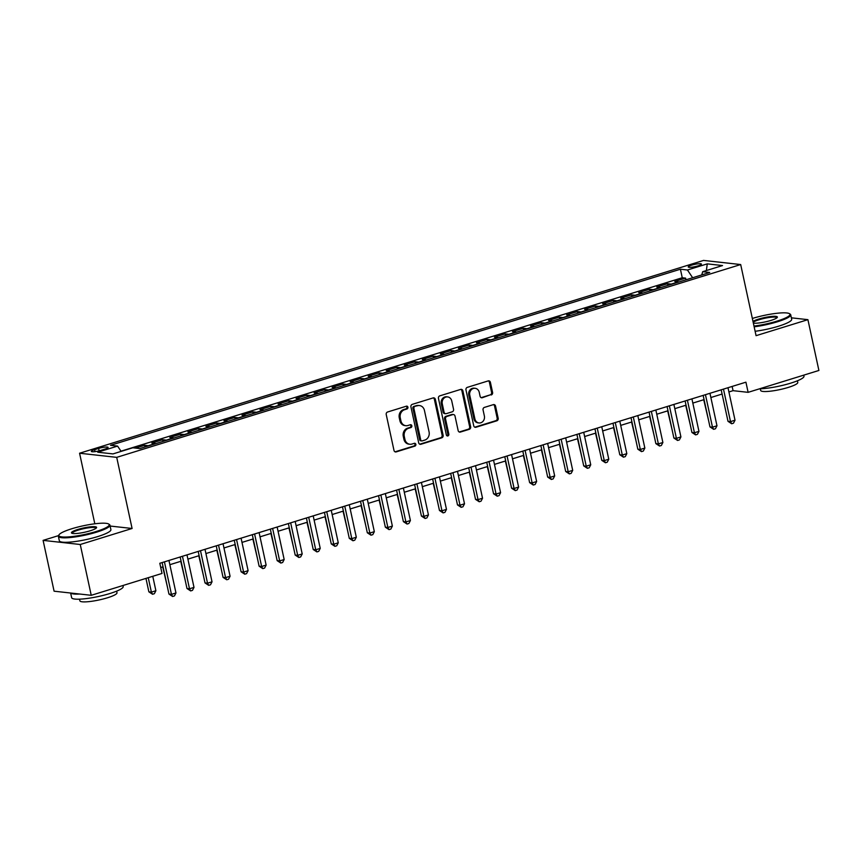 <?xml version="1.0" encoding="UTF-8"?>
<svg xmlns="http://www.w3.org/2000/svg" width="862" height="862" viewBox="0 0 862 862"><rect width="100%" height="100%" fill="white"/><g stroke="black" fill="none" stroke-linecap="round" stroke-linejoin="round"><path stroke-width="1.29" d="M407.92 407.198A1.455 1.271 96.3 0 0 406.379 406.185L387.577 412.004A2.069 1.821 96.3 0 0 386.23 414.547L393.999 450.449A2.069 1.821 96.3 0 0 396.197 451.893L415.01 446.085A1.455 1.271 96.3 0 0 414.406 443.294L411.971 444.049A6.627 5.819 96.3 0 1 409.859 444.253A6.627 5.819 96.3 0 1 404.924 439.415L404.278 436.42A6.627 5.819 96.3 0 1 408.566 428.285L410.991 427.53A1.455 1.271 96.3 0 0 410.387 424.74L407.963 425.494A6.627 5.819 96.3 0 1 405.851 425.699A6.627 5.819 96.3 0 1 400.916 420.861L400.27 417.865A6.627 5.819 96.3 0 1 404.547 409.73L406.983 408.976A1.455 1.271 96.3 0 0 407.92 407.198M405.851 425.699L404.838 425.58A6.627 5.819 96.3 0 1 399.914 420.742L399.257 417.758A6.627 5.819 96.3 0 1 403.545 409.622L405.98 408.868A1.455 1.271 96.3 0 0 406.325 406.207M395.044 451.828A2.069 1.821 96.3 0 0 395.195 451.785L414.008 445.977A1.455 1.271 96.3 0 0 414.353 443.305M409.859 444.253L408.857 444.135A6.627 5.819 96.3 0 1 403.922 439.297L403.276 436.312A6.627 5.819 96.3 0 1 407.554 428.177L409.989 427.423A1.455 1.271 96.3 0 0 410.334 424.761M691.626 265.162A6.756 1.153 -12.2 0 0 688.232 266.94A6.756 1.153 -12.2 0 0 698.048 265.873A6.756 1.153 -12.2 0 0 701.431 264.084A6.756 1.153 -12.2 0 0 691.626 265.162M491.243 394.968A2.069 1.821 96.3 0 0 492.59 392.425L490.403 382.351A2.069 1.821 96.3 0 0 488.204 380.907L467.323 387.361A2.069 1.821 96.3 0 0 465.976 389.904L473.744 425.806A2.069 1.821 96.3 0 0 475.943 427.261L496.835 420.807A2.069 1.821 96.3 0 0 498.171 418.264L495.542 406.088A2.069 1.821 96.3 0 0 493.333 404.644L484.401 407.403A2.069 1.821 96.3 0 0 483.065 409.946L484.369 415.98A5.538 4.86 96.3 0 1 479.013 422.951A5.538 4.86 96.3 0 1 474.897 418.91L469.779 395.27A5.538 4.86 96.3 0 1 475.134 388.299A5.538 4.86 96.3 0 1 479.25 392.339L480.102 396.283A2.069 1.821 96.3 0 0 482.311 397.727L490.241 394.861A2.069 1.821 96.3 0 0 491.577 392.318L489.4 382.243A2.069 1.821 96.3 0 0 488.355 380.864M756.071 335.674L807.909 319.662L818.9 370.466L748.119 392.339L745.921 382.178L159.815 563.274L162.013 573.446L91.232 595.308L80.252 544.504L132.091 528.481L116.715 457.356L740.684 264.548L756.071 335.674M435.353 399.365A2.069 1.821 96.3 0 0 433.155 397.91L412.262 404.364A2.069 1.821 96.3 0 0 410.926 406.907L418.695 442.82A2.069 1.821 96.3 0 0 420.893 444.264L441.775 437.81A2.069 1.821 96.3 0 0 443.122 435.267L435.353 399.365L434.351 399.246A2.069 1.821 96.3 0 0 433.306 397.878M439.792 395.863L460.685 389.408A2.069 1.821 96.3 0 1 462.883 390.852L470.641 426.765A2.069 1.821 96.3 0 1 469.305 429.308L460.362 432.067A2.069 1.821 96.3 0 1 458.164 430.623L455.017 416.055A2.069 1.821 96.3 0 0 452.819 414.611L446.882 416.443A2.069 1.821 96.3 0 0 445.546 418.986L448.822 434.146A1.455 1.271 96.3 0 1 446.344 434.911L438.456 398.406A2.069 1.821 96.3 0 1 439.792 395.863M685.98 279.805L685.613 278.124L674.795 281.465L678.459 281.874L671.239 284.104A8.437 3.771 72.8 0 1 671.724 284.212M667.942 285.376L667.576 283.695L656.758 287.035L660.421 287.445L653.213 289.675A8.437 3.771 72.8 0 1 653.687 289.783M649.905 290.947L649.549 289.266L638.72 292.617L642.395 293.015L635.175 295.246A8.437 3.771 72.8 0 1 635.66 295.354M631.878 296.528L631.512 294.847L620.694 298.187L624.357 298.597L617.138 300.816A8.437 3.771 72.8 0 1 617.623 300.924M613.841 302.099L613.475 300.418L602.657 303.758L606.32 304.167L599.112 306.398A8.437 3.771 72.8 0 1 599.586 306.506M595.804 307.669L595.448 305.988L584.619 309.329L588.293 309.738L581.074 311.969A8.437 3.771 72.8 0 1 581.559 312.076M577.777 313.24L577.411 311.559L566.593 314.899L570.256 315.309L563.037 317.539A8.437 3.771 72.8 0 1 563.522 317.647M559.74 318.811L559.373 317.13L548.555 320.47L552.219 320.88L545.01 323.11A8.437 3.771 72.8 0 1 545.484 323.218M541.702 324.381L541.347 322.7L530.518 326.051L534.192 326.45L526.973 328.681A8.437 3.771 72.8 0 1 527.458 328.788M523.676 329.963L523.309 328.271L512.491 331.622L516.155 332.032L508.936 334.251A8.437 3.771 72.8 0 1 509.42 334.359M505.638 335.533L505.272 333.853L494.454 337.193L498.117 337.602L490.909 339.833A8.437 3.771 72.8 0 1 491.383 339.94M487.601 341.104L487.245 339.423L476.417 342.764L480.08 343.173L472.872 345.403A8.437 3.771 72.8 0 1 473.357 345.511M469.574 346.675L469.208 344.994L458.39 348.334L462.054 348.744L454.834 350.974A8.437 3.771 72.8 0 1 455.319 351.082M451.537 352.246L451.171 350.565L440.353 353.905L444.016 354.314L436.808 356.545A8.437 3.771 72.8 0 1 437.282 356.652M433.5 357.816L433.144 356.135L422.315 359.486L425.979 359.885L418.77 362.115A8.437 3.771 72.8 0 1 419.255 362.223M415.473 363.398L415.107 361.706L404.289 365.057L407.952 365.466L400.733 367.686A8.437 3.771 72.8 0 1 401.218 367.794M397.436 368.968L397.07 367.287L386.251 370.628L389.915 371.037L382.706 373.268A8.437 3.771 72.8 0 1 383.181 373.375M379.399 374.539L379.043 372.858L368.214 376.198L371.878 376.608L364.669 378.838A8.437 3.771 72.8 0 1 365.154 378.946M361.372 380.11L361.006 378.429L350.187 381.769L353.851 382.178L346.632 384.409A8.437 3.771 72.8 0 1 347.117 384.517M343.335 385.68L342.968 383.999L332.15 387.34L335.814 387.749L328.605 389.98A8.437 3.771 72.8 0 1 329.079 390.087M325.297 391.251L324.942 389.57L314.113 392.921L317.776 393.32L310.568 395.55A8.437 3.771 72.8 0 1 311.042 395.658M307.271 396.832L306.904 395.141L296.086 398.492L299.75 398.89L292.53 401.121A8.437 3.771 72.8 0 1 293.015 401.229M289.233 402.403L288.867 400.722L278.049 404.062L281.712 404.472L274.504 406.702A8.437 3.771 72.8 0 1 274.978 406.799M271.196 407.974L270.83 406.293L260.012 409.633L263.675 410.043L256.467 412.273A8.437 3.771 72.8 0 1 256.941 412.381M253.169 413.544L252.803 411.864L241.985 415.204L245.648 415.613L238.429 417.844A8.437 3.771 72.8 0 1 238.914 417.951M235.132 419.115L234.766 417.434L223.948 420.775L227.611 421.184L220.403 423.414A8.437 3.771 72.8 0 1 220.877 423.522M217.095 424.686L216.728 423.005L205.91 426.356L209.574 426.755L202.365 428.985A8.437 3.771 72.8 0 1 202.839 429.093M199.068 430.267L198.702 428.576L187.884 431.927L191.547 432.325L184.328 434.556A8.437 3.771 72.8 0 1 184.813 434.663M181.031 435.838L180.664 434.157L169.846 437.497L173.51 437.907L166.301 440.126A8.437 3.771 72.8 0 1 166.775 440.234M162.993 441.409L162.627 439.728L151.809 443.068L155.472 443.477L148.264 445.708A8.437 3.771 72.8 0 1 148.738 445.816M144.967 446.979L144.6 445.298L135.582 448.089M100.843 450.363L104.819 449.134A6.54 1.121 -12.2 0 0 108.095 447.41A6.54 1.121 -12.2 0 0 98.591 448.445L94.626 449.673A6.54 1.121 -12.2 0 0 91.34 451.397A6.54 1.121 -12.2 0 0 100.843 450.363M116.715 457.356L79.573 453.229L703.543 260.421L740.684 264.548M685.613 278.124L682.251 277.747L680.409 269.213L110.53 445.309L117.566 446.085L121.133 451.386M680.409 269.213L687.434 270L707.271 263.869L722.528 265.561L702.692 271.692L709.717 272.467L139.849 448.563L132.823 447.777L112.987 453.908L97.729 452.216L117.566 446.085M144.6 445.298L148.264 445.708M162.627 439.728L166.301 440.126M180.664 434.157L184.328 434.556M198.702 428.576L202.365 428.985M216.728 423.005L220.403 423.414M234.766 417.434L238.429 417.844M252.803 411.864L256.467 412.273M270.83 406.293L274.504 406.702M288.867 400.722L292.53 401.121M306.904 395.141L310.568 395.55M324.942 389.57L328.605 389.98M342.968 383.999L346.632 384.409M361.006 378.429L364.669 378.838M379.043 372.858L382.706 373.268M397.07 367.287L400.733 367.686M415.107 361.706L418.77 362.115M433.144 356.135L436.808 356.545M451.171 350.565L454.834 350.974M469.208 344.994L472.872 345.403M487.245 339.423L490.909 339.833M505.272 333.853L508.936 334.251M523.309 328.271L526.973 328.681M541.347 322.7L545.01 323.11M559.373 317.13L563.037 317.539M577.411 311.559L581.074 311.969M595.448 305.988L599.112 306.398M613.475 300.418L617.138 300.816M631.512 294.847L635.175 295.246M649.549 289.266L653.213 289.675M667.576 283.695L671.239 284.104M682.251 277.747L120.992 451.182M58.497 535.625L43.1 540.377L80.252 544.504M43.1 540.377L54.09 591.192L91.232 595.308M807.909 319.662L791.37 317.819M94.82 523.794L79.573 453.229M728.907 391.951L733.056 390.669L748.119 392.339M160.731 567.508L163.047 566.797M169.857 564.696L181.085 561.227M187.884 559.126L199.122 555.656M205.921 553.544L217.149 550.075M223.958 547.973L235.186 544.504M241.985 542.403L253.223 538.933M260.022 536.832L271.25 533.362M278.06 531.261L289.287 527.792M296.097 525.691L307.325 522.221M314.124 520.109L325.351 516.64M332.161 514.539L343.388 511.069M350.198 508.968L361.426 505.498M368.225 503.397L379.452 499.928M386.262 497.827L397.49 494.357M404.3 492.256L415.527 488.786M422.326 486.674L433.554 483.205M440.363 481.104L451.591 477.634M458.401 475.533L469.628 472.064M476.427 469.962L487.655 466.493M494.465 464.392L505.692 460.922M512.502 458.821L523.73 455.351M530.529 453.24L541.756 449.77M548.566 447.669L559.794 444.199M566.603 442.098L577.831 438.629M584.63 436.528L595.857 433.058M602.667 430.957L613.895 427.487M620.705 425.386L631.932 421.917M638.731 419.816L649.97 416.335M656.769 414.234L667.996 410.765M674.806 408.663L686.033 405.194M692.832 403.093L704.071 399.623M710.87 397.522L722.097 394.053M732.14 386.435L733.056 390.669M702.692 271.692L701.743 274.935M692.649 277.747L687.434 270M707.271 263.869L706.377 270.549M132.091 528.481L110.131 526.046M419.74 444.189A2.069 1.821 96.3 0 0 419.891 444.156L440.773 437.702A2.069 1.821 96.3 0 0 442.12 435.159L434.351 399.246M414.816 406.562A1.455 1.271 96.3 0 0 413.879 408.34L420.699 439.857A1.455 1.271 96.3 0 0 422.24 440.87L424.804 440.083A6.627 5.819 96.3 0 0 429.082 431.948L424.427 410.398A6.627 5.819 96.3 0 0 419.492 405.56A6.627 5.819 96.3 0 0 417.38 405.765L413.814 406.444A1.455 1.271 96.3 0 0 412.876 408.232L413.879 408.34M421.777 440.913L420.775 440.805A1.455 1.271 96.3 0 1 419.686 439.749L412.876 408.232M419.492 405.56L418.49 405.452A6.627 5.819 96.3 0 0 416.378 405.657L417.38 405.765M413.814 406.444L416.378 405.657M459.209 431.991A2.069 1.821 96.3 0 0 459.36 431.959L468.303 429.201A2.069 1.821 96.3 0 0 469.639 426.658L461.881 390.745A2.069 1.821 96.3 0 0 460.825 389.376M453.477 414.547L452.475 414.439A2.069 1.821 96.3 0 0 451.807 414.503L445.88 416.335A2.069 1.821 96.3 0 0 444.544 418.878L447.82 434.039L448.822 434.146M446.936 435.795A1.455 1.271 96.3 0 0 447.82 434.039M451.753 400.949A5.538 4.86 96.3 0 0 447.626 396.908A5.538 4.86 96.3 0 0 442.281 403.869L444.081 412.198A2.069 1.821 96.3 0 0 446.279 413.652L452.216 411.82A2.069 1.821 96.3 0 0 453.552 409.278L451.753 400.949M447.626 396.908L446.624 396.789A5.538 4.86 96.3 0 0 441.279 403.761L442.281 403.869M445.622 413.717L444.62 413.598A2.069 1.821 96.3 0 1 443.079 412.09L441.279 403.761M481.158 397.662A2.069 1.821 96.3 0 0 481.298 397.619L490.241 394.861M475.134 388.299L474.122 388.191A5.538 4.86 96.3 0 0 468.777 395.162L469.779 395.27M479.013 422.951L478.011 422.843A5.538 4.86 96.3 0 1 473.895 418.792L468.777 395.162M474.79 427.186A2.069 1.821 96.3 0 0 474.94 427.143L495.822 420.688A2.069 1.821 96.3 0 0 497.169 418.145L494.54 405.98A2.069 1.821 96.3 0 0 493.484 404.601M145.958 578.402L148.867 591.838L151.378 592.119L155.882 590.729L152.768 576.301M148.253 577.691L151.378 592.119L152.552 594.263L148.867 591.838M155.882 590.729L154.352 593.702L152.552 594.263M162.131 562.563L168.952 594.069L171.452 594.349L164.426 561.852M175.967 592.959L174.436 595.933L172.626 596.493L171.452 594.349L175.967 592.959L168.941 560.462M172.626 596.493L168.952 594.069M71.772 528.762A25.741 4.396 -12.2 0 0 59.079 534.731A25.741 4.396 -12.2 0 0 69.8 536.81A25.741 4.396 -12.2 0 0 96.264 531.477A25.741 4.396 -12.2 0 0 108.644 524.01A25.741 4.396 -12.2 0 0 71.772 528.762M108.644 524.01L109.377 524.473A26.377 4.504 167.8 0 1 109.937 525.152A26.377 4.504 167.8 0 1 96.706 532.123A26.377 4.504 167.8 0 1 58.368 536.304A26.377 4.504 167.8 0 1 58.594 535.453L59.079 534.731M77.892 529.44A12.876 2.198 167.8 0 1 91.124 526.768A12.876 2.198 167.8 0 1 96.49 527.813A12.876 2.198 167.8 0 1 90.144 530.798A12.876 2.198 167.8 0 1 71.708 533.169A12.876 2.198 167.8 0 1 77.892 529.44M96.124 528.201A12.24 2.09 -12.2 0 0 96.113 528.137A12.24 2.09 -12.2 0 0 78.323 530.076A12.24 2.09 -12.2 0 0 72.192 533.309A12.24 2.09 -12.2 0 0 72.203 533.373M122.986 585.503L123.201 586.526A26.377 4.504 167.8 0 1 109.97 593.498A26.377 4.504 167.8 0 1 71.643 597.678L70.63 593.024M79.681 594.026A26.377 4.504 167.8 0 1 70.803 593.045M116.65 591.149L116.995 592.765A18.996 3.243 167.8 0 1 107.47 597.786A18.996 3.243 167.8 0 1 79.864 600.792L79.519 599.176M109.937 525.152L110.896 529.624A26.377 4.504 167.8 0 1 97.665 536.595A26.377 4.504 167.8 0 1 59.338 540.776L58.368 536.304M753.991 326.084A25.741 4.396 -12.2 0 0 777.05 321.117A25.741 4.396 -12.2 0 0 789.42 313.66A25.741 4.396 -12.2 0 0 752.548 318.401A25.741 4.396 -12.2 0 0 752.343 318.466M789.42 313.66L790.152 314.113A26.377 4.504 167.8 0 1 790.713 314.792A26.377 4.504 167.8 0 1 777.481 321.763A26.377 4.504 167.8 0 1 754.153 326.817M752.989 321.451A12.876 2.198 167.8 0 1 758.679 319.08A12.876 2.198 167.8 0 1 771.91 316.408A12.876 2.198 167.8 0 1 777.265 317.453A12.876 2.198 167.8 0 1 770.919 320.438A12.876 2.198 167.8 0 1 753.345 323.088M776.899 317.841A12.24 2.09 -12.2 0 0 776.888 317.776A12.24 2.09 -12.2 0 0 759.11 319.727A12.24 2.09 -12.2 0 0 753.194 322.399M803.761 375.142L803.987 376.166A26.377 4.504 167.8 0 1 790.745 383.137A26.377 4.504 167.8 0 1 759.444 388.837M797.425 380.788L797.77 382.405A18.996 3.243 167.8 0 1 788.245 387.426A18.996 3.243 167.8 0 1 760.65 390.432L760.295 388.816M790.713 314.792L791.682 319.263A26.377 4.504 167.8 0 1 778.451 326.235A26.377 4.504 167.8 0 1 755.112 331.288M162.713 566.905L167.271 586.311M180.751 561.324L185.308 580.74M198.777 555.753L203.335 575.169M216.815 550.182L221.372 569.599M180.169 556.992L186.979 588.498L189.489 588.778L182.464 556.281M194.004 587.388L192.463 590.362L190.664 590.923L189.489 588.778L194.004 587.388L186.979 554.891M190.664 590.923L186.979 588.498M198.206 551.421L205.016 582.927L207.526 583.208L200.501 550.71M212.03 581.818L210.5 584.792L208.701 585.352L207.526 583.208L212.03 581.818L205.005 549.32M208.701 585.352L205.016 582.927M216.233 545.851L223.053 577.357L225.564 577.637L218.528 545.14M230.068 576.236L228.538 579.221L226.728 579.77L225.564 577.637L230.068 576.236L223.042 543.739M226.728 579.77L223.053 577.357M234.27 540.269L241.08 571.786L243.59 572.066L236.565 539.569M248.105 570.666L246.564 573.639L244.765 574.2L243.59 572.066L248.105 570.666L241.08 538.168M244.765 574.2L241.08 571.786M234.852 544.612L239.41 564.017M252.307 534.699L259.117 566.215L261.628 566.485L254.602 533.987M266.132 565.095L264.602 568.069L262.802 568.629L261.628 566.485L266.132 565.095L259.106 532.597M262.802 568.629L259.117 566.215M252.878 539.041L257.436 558.447M270.334 529.128L277.155 560.634L279.665 560.914L272.629 528.417M284.169 559.524L282.639 562.498L280.829 563.058L279.665 560.914L284.169 559.524L277.144 527.027M280.829 563.058L277.155 560.634M270.916 533.47L275.474 552.876M288.371 523.557L295.181 555.063L297.692 555.343L290.666 522.846M302.206 553.954L300.666 556.927L298.866 557.488L297.692 555.343L302.206 553.954L295.181 521.456M298.866 557.488L295.181 555.063M288.953 527.889L293.511 547.305M306.409 517.987L313.218 549.493L315.729 549.773L308.704 517.275M320.233 548.383L318.703 551.357L316.904 551.917L315.729 549.773L320.233 548.383L313.208 515.885M316.904 551.917L313.218 549.493M306.98 522.318L311.538 541.735M325.017 516.747L329.575 536.164M343.054 511.177L347.612 530.583M361.081 505.606L365.639 525.012M379.118 500.035L383.676 519.441M397.156 494.454L401.714 513.871M415.182 488.883L419.74 508.3M433.22 483.313L437.777 502.729M451.257 477.742L455.815 497.148M469.284 472.171L473.841 491.577M487.321 466.601L491.879 486.006M505.358 461.019L509.916 480.436M324.435 512.416L331.256 543.922L333.766 544.202L326.741 511.705M338.27 542.801L336.74 545.786L334.93 546.336L333.766 544.202L338.27 542.801L331.245 510.304M334.93 546.336L331.256 543.922M342.473 506.834L349.282 538.351L351.793 538.631L344.768 506.134M356.308 537.231L354.767 540.205L352.967 540.765L351.793 538.631L356.308 537.231L349.282 504.733M352.967 540.765L349.282 538.351M360.51 501.264L367.32 532.781L369.83 533.05L362.805 500.553M374.334 531.66L372.804 534.634L371.005 535.194L369.83 533.05L374.334 531.66L367.309 499.163M371.005 535.194L367.32 532.781M378.537 495.693L385.357 527.199L387.868 527.479L380.842 494.982M392.372 526.089L390.842 529.063L389.031 529.624L387.868 527.479L392.372 526.089L385.346 493.592M389.031 529.624L385.357 527.199M396.574 490.122L403.384 521.629L405.894 521.909L398.869 489.411M410.409 520.519L408.868 523.493L407.069 524.053L405.894 521.909L410.409 520.519L403.384 488.021M407.069 524.053L403.384 521.629M414.611 484.552L421.421 516.058L423.932 516.338L416.906 483.841M428.436 514.948L426.905 517.922L425.106 518.482L423.932 516.338L428.436 514.948L421.41 482.451M425.106 518.482L421.421 516.058M432.638 478.981L439.458 510.487L441.969 510.767L434.944 478.27M446.473 509.367L444.943 512.351L443.133 512.901L441.969 510.767L446.473 509.367L439.448 476.88M443.133 512.901L439.458 510.487M450.675 473.4L457.485 504.916L459.996 505.197L452.97 472.699M464.51 503.796L462.969 506.781L461.17 507.33L459.996 505.197L464.51 503.796L457.485 471.298M461.17 507.33L457.485 504.916M468.712 467.829L475.522 499.346L478.033 499.615L471.008 467.118M482.537 498.225L481.007 501.199L479.207 501.759L478.033 499.615L482.537 498.225L475.512 465.728M479.207 501.759L475.522 499.346M486.739 462.258L493.56 493.764L496.07 494.045L489.045 461.547M500.574 492.655L499.044 495.628L497.234 496.189L496.07 494.045L500.574 492.655L493.549 460.157M497.234 496.189L493.56 493.764M504.776 456.688L511.586 488.194L514.097 488.474L507.071 455.976M518.612 487.084L517.071 490.058L515.271 490.618L514.097 488.474L518.612 487.084L511.586 454.586M515.271 490.618L511.586 488.194M522.814 451.117L529.624 482.623L532.134 482.903L525.109 450.406M536.638 481.513L535.108 484.487L533.309 485.047L532.134 482.903L536.638 481.513L529.613 449.016M533.309 485.047L529.624 482.623M523.385 455.448L527.943 474.865M541.422 449.878L545.98 469.294M559.46 444.307L564.017 463.713M577.497 438.736L582.044 458.142M540.851 445.546L547.661 477.052L550.171 477.332L543.146 444.835M554.675 475.932L553.145 478.916L551.335 479.466L550.171 477.332L554.675 475.932L547.65 443.445M551.335 479.466L547.661 477.052M558.878 439.976L565.688 471.482L568.198 471.762L561.173 439.264M572.713 470.361L571.172 473.346L569.373 473.895L568.198 471.762L572.713 470.361L565.688 437.864M569.373 473.895L565.688 471.482M576.915 434.394L583.725 465.911L586.235 466.18L579.21 433.683M590.739 464.79L589.209 467.764L587.41 468.325L586.235 466.18L590.739 464.79L583.714 432.293M587.41 468.325L583.725 465.911M594.952 428.823L601.762 460.33L604.273 460.61L597.247 428.112M608.777 459.22L607.247 462.194L605.436 462.754L604.273 460.61L608.777 459.22L601.751 426.722M605.436 462.754L601.762 460.33M595.523 433.166L600.081 452.572M612.979 423.253L619.789 454.759L622.299 455.039L615.274 422.542M626.814 453.649L625.273 456.623L623.474 457.183L622.299 455.039L626.814 453.649L619.789 421.152M623.474 457.183L619.789 454.759M613.561 427.584L618.119 447.001M631.016 417.682L637.826 449.188L640.337 449.468L633.311 416.971M644.851 448.078L643.311 451.052L641.511 451.613L640.337 449.468L644.851 448.078L637.815 415.581M641.511 451.613L637.826 449.188M631.598 422.014L636.145 441.43M649.054 412.111L655.863 443.618L658.374 443.898L651.349 411.4M662.878 442.497L661.348 445.482L659.538 446.031L658.374 443.898L662.878 442.497L655.853 410.01M659.538 446.031L655.863 443.618M649.625 416.443L654.183 435.86M667.08 406.541L673.89 438.047L676.401 438.327L669.375 405.83M680.915 436.926L679.375 439.911L677.575 440.46L676.401 438.327L680.915 436.926L673.89 404.429M677.575 440.46L673.89 438.047M667.662 410.872L672.22 430.289M685.118 400.959L691.927 432.476L694.438 432.746L687.413 400.259M698.953 431.356L697.412 434.329L695.612 434.89L694.438 432.746L698.953 431.356L691.917 398.858M695.612 434.89L691.927 432.476M685.699 405.302L690.246 424.707M703.155 395.389L709.965 426.895L712.475 427.175L705.45 394.677M716.979 425.785L715.449 428.759L713.639 429.319L712.475 427.175L716.979 425.785L709.954 393.287M713.639 429.319L709.965 426.895M703.726 399.731L708.284 419.137M721.182 389.818L728.002 421.324L730.502 421.604L723.477 389.107M735.017 420.214L733.476 423.188L731.676 423.748L730.502 421.604L735.017 420.214L727.991 387.717M731.676 423.748L728.002 421.324M95.046 451.623L94.626 449.673M99.108 450.848L98.591 448.445M403.545 409.622L404.547 409.73M399.257 417.758L400.27 417.865M399.914 420.742L400.916 420.861M409.989 427.423L410.991 427.53M407.554 428.177L408.566 428.285M403.276 436.312L404.278 436.42M403.922 439.297L404.924 439.415M414.008 445.977L415.01 446.085M395.195 451.785L396.197 451.893M405.98 408.868L406.983 408.976M442.12 435.159L443.122 435.267M440.773 437.702L441.775 437.81M419.891 444.156L420.893 444.264M419.686 439.749L420.699 439.857M461.881 390.745L462.883 390.852M469.639 426.658L470.641 426.765M468.303 429.201L469.305 429.308M459.36 431.959L460.362 432.067M451.807 414.503L452.819 414.611M445.88 416.335L446.882 416.443M444.544 418.878L445.546 418.986M443.079 412.09L444.081 412.198M481.298 397.619L482.311 397.727M473.895 418.792L474.897 418.91M494.54 405.98L495.542 406.088M497.169 418.145L498.171 418.264M495.822 420.688L496.835 420.807M474.94 427.143L475.943 427.261M489.4 382.243L490.403 382.351M491.577 392.318L492.59 392.425"/></g></svg>
